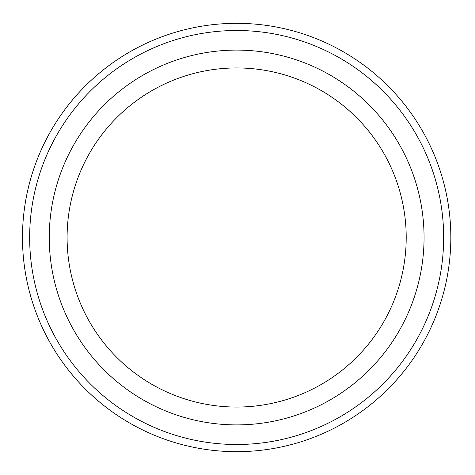 <?xml version="1.0" encoding="UTF-8"?>
<svg xmlns="http://www.w3.org/2000/svg" width="475" height="475" viewBox="0 0 475 475"><rect width="100%" height="100%" fill="white"/><g stroke="black" fill="none" stroke-linecap="round" stroke-linejoin="round"><path stroke-width="0.71" d="M443.656 237.5A206.999 206.999 0 0 1 133.154 416.765A206.999 206.999 0 0 1 133.154 58.235A206.999 206.999 0 0 1 443.656 237.5M236.657 407.051A169.551 169.551 0 0 0 406.208 237.5A169.551 169.551 0 0 0 236.657 67.949A169.551 169.551 0 0 0 67.1 237.5A169.551 169.551 0 0 0 236.657 407.051M450.828 237.5A214.172 214.172 0 0 1 129.568 422.982A214.172 214.172 0 0 1 129.568 52.018A214.172 214.172 0 0 1 450.828 237.5M236.657 424.899A187.399 187.399 0 0 0 398.952 143.8A187.399 187.399 0 0 0 74.361 143.8A187.399 187.399 0 0 0 236.657 424.899"/></g></svg>
